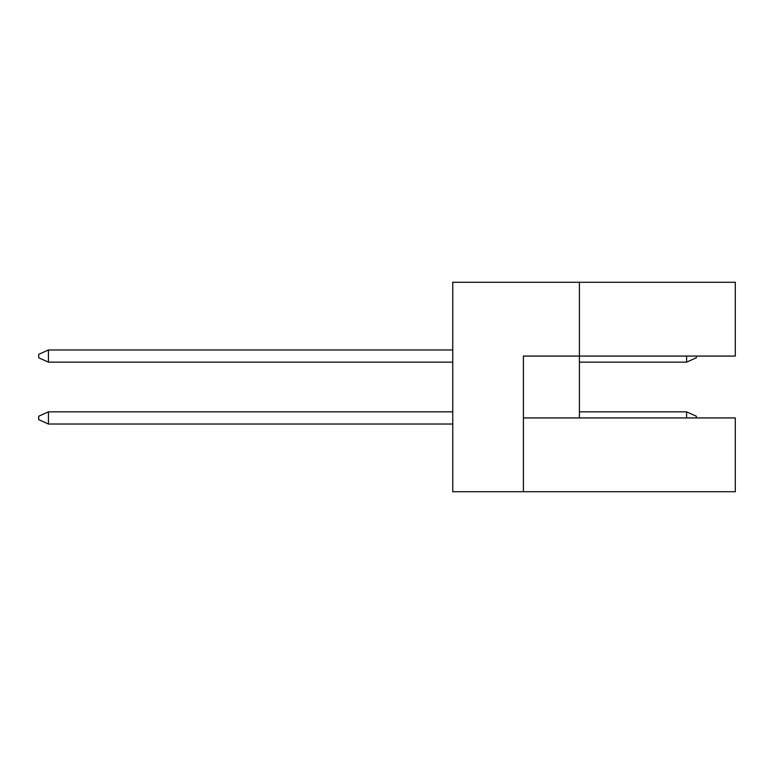 <?xml version="1.0" encoding="UTF-8"?>
<svg xmlns="http://www.w3.org/2000/svg" width="774" height="774" viewBox="0 0 774 774"><rect width="100%" height="100%" fill="white"/><g stroke="black" fill="none" stroke-linecap="round" stroke-linejoin="round"><path stroke-width="1.16" d="M579.416 417.931L579.416 356.069L735.3 356.069L735.3 282.268L452.761 282.268L452.761 491.732L735.3 491.732L735.3 417.931L523.398 417.931M523.398 491.732L523.398 356.069L579.416 356.069L579.416 282.268M686.586 417.931L686.586 411.845L696.329 416.228L696.329 417.931M686.586 411.845L579.416 411.845M452.761 411.845L48.443 411.845L48.443 424.026L452.761 424.026M48.443 424.026L38.7 419.634L38.7 416.228L48.443 411.845M696.329 356.069L696.329 357.772L686.586 362.155L579.416 362.155M452.761 349.974L48.443 349.974L48.443 362.155L452.761 362.155M686.586 362.155L686.586 356.069M48.443 362.155L38.7 357.772L38.7 354.366L48.443 349.974"/></g></svg>
